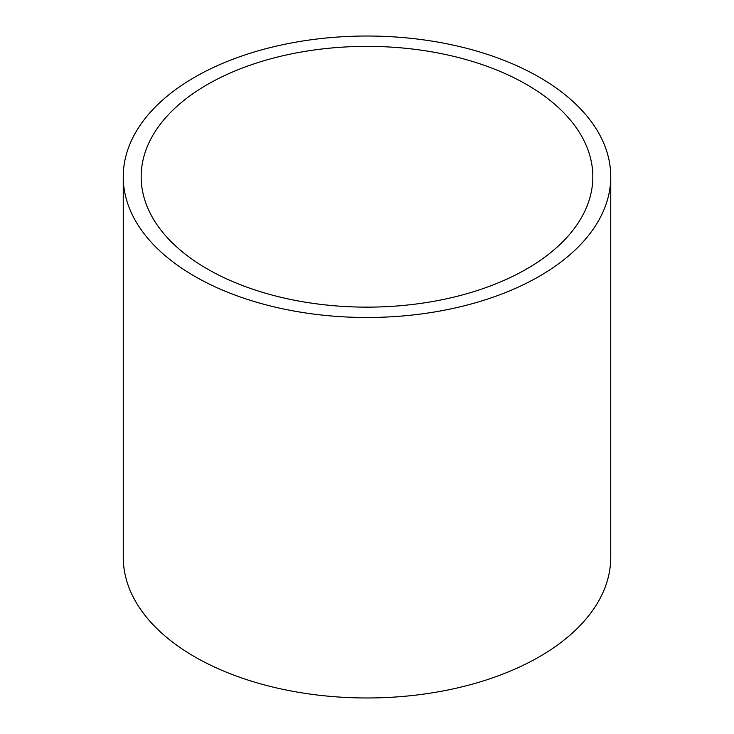 <?xml version="1.0" encoding="UTF-8"?>
<svg xmlns="http://www.w3.org/2000/svg" width="734" height="734" viewBox="0 0 734 734"><rect width="100%" height="100%" fill="white"/><g stroke="black" fill="none" stroke-linecap="round" stroke-linejoin="round"><path stroke-width="1.1" d="M526.691 84.557A225.833 130.386 0 0 0 280.581 56.298A225.833 130.386 0 0 0 141.167 176.756A225.833 130.386 0 0 0 207.309 268.947A225.833 130.386 0 0 0 453.419 297.215A225.833 130.386 0 0 0 592.833 176.756A225.833 130.386 0 0 0 526.691 84.557M194.638 276.268A243.752 140.735 0 0 0 460.282 306.775A243.752 140.735 0 0 0 610.752 176.756A243.752 140.735 0 0 0 539.362 77.244A243.752 140.735 0 0 0 273.718 46.737A243.752 140.735 0 0 0 123.248 176.756A243.752 140.735 0 0 0 194.638 276.268M123.248 176.756L123.248 557.244A243.752 140.735 0 0 0 194.638 656.756A243.752 140.735 0 0 0 460.282 687.263A243.752 140.735 0 0 0 610.752 557.244L610.752 176.756"/></g></svg>
